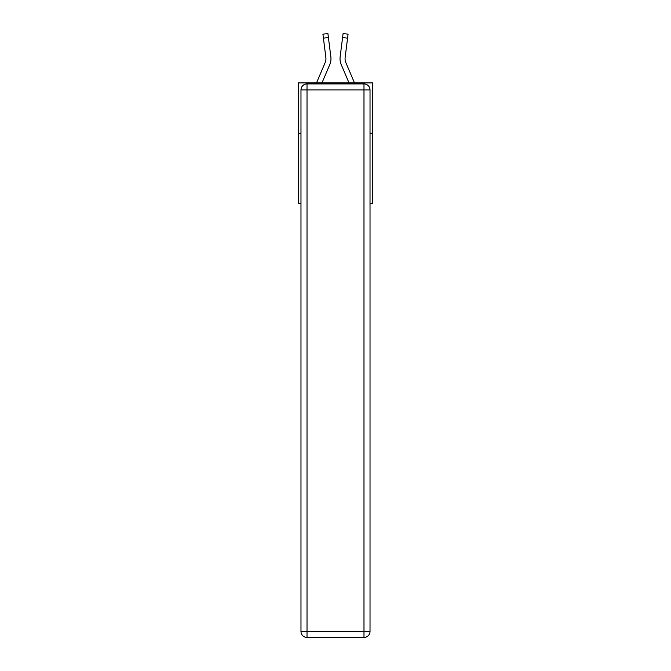<?xml version="1.0" encoding="UTF-8"?>
<svg xmlns="http://www.w3.org/2000/svg" width="671" height="671" viewBox="0 0 671 671"><rect width="100%" height="100%" fill="white"/><g stroke="black" fill="none" stroke-linecap="round" stroke-linejoin="round"><path stroke-width="1.01" d="M300.977 133.227L298.26 133.227L298.26 82.902L372.74 82.902L372.74 203.674L370.023 203.674M298.26 133.227L298.26 203.674L300.977 203.674M372.74 133.227L370.023 133.227M321.979 82.902L329.763 64.626A15.098 15.098 0 0 0 330.853 56.817L328.413 37.542L323.422 38.172L322.919 34.179L327.909 33.55L328.413 37.542M330.954 59.442L330.971 58.83M330.778 56.213L330.853 56.817M349.021 82.902L341.237 64.626A15.098 15.098 0 0 1 340.147 56.817L343.091 33.55L348.081 34.179L347.578 38.172L342.587 37.542M354.489 82.902L345.867 62.655A10.065 10.065 0 0 1 345.137 57.446L347.578 38.172M307.016 83.909L363.984 83.909A6.039 6.039 0 0 1 370.023 89.948L370.023 631.411A6.039 6.039 0 0 1 363.984 637.45L307.016 637.45L307.016 631.411L363.984 631.411L363.984 89.948L307.016 89.948L307.016 631.411L300.977 631.411L300.977 89.948L307.016 89.948L307.016 83.909A6.039 6.039 0 0 0 300.977 89.948A6.039 6.039 0 0 1 307.016 83.909M300.977 631.411A6.039 6.039 0 0 0 307.016 637.45A6.039 6.039 0 0 1 300.977 631.411M345.867 62.655A10.065 10.065 0 0 1 345.062 58.729A10.065 10.065 0 0 0 345.867 62.655A10.065 10.065 0 0 1 345.062 58.729A10.065 10.065 0 0 0 345.867 62.655A10.065 10.065 0 0 1 345.062 58.729A10.065 10.065 0 0 0 345.867 62.655A10.065 10.065 0 0 1 345.062 58.729A10.065 10.065 0 0 0 345.867 62.655A10.065 10.065 0 0 1 345.062 58.729A10.065 10.065 0 0 0 345.867 62.655A10.065 10.065 0 0 1 345.062 58.729A10.065 10.065 0 0 0 345.867 62.655A10.065 10.065 0 0 1 345.062 58.729A10.065 10.065 0 0 0 345.867 62.655A10.065 10.065 0 0 1 345.062 58.729A10.065 10.065 0 0 0 345.867 62.655A10.065 10.065 0 0 1 345.062 58.729A10.065 10.065 0 0 0 345.867 62.655A10.065 10.065 0 0 1 345.062 58.729A10.065 10.065 0 0 0 345.867 62.655A10.065 10.065 0 0 1 345.062 58.729A10.065 10.065 0 0 0 345.867 62.655A10.065 10.065 0 0 1 345.062 58.729A10.065 10.065 0 0 0 345.867 62.655A10.065 10.065 0 0 1 345.062 58.729A10.065 10.065 0 0 0 345.867 62.655A10.065 10.065 0 0 1 345.062 58.729A10.065 10.065 0 0 0 345.867 62.655A10.065 10.065 0 0 1 345.062 58.729M316.511 82.902L325.133 62.655A10.065 10.065 0 0 0 325.938 58.729A10.065 10.065 0 0 1 325.133 62.655A10.065 10.065 0 0 0 325.938 58.729A10.065 10.065 0 0 1 325.133 62.655A10.065 10.065 0 0 0 325.938 58.729A10.065 10.065 0 0 1 325.133 62.655A10.065 10.065 0 0 0 325.938 58.729A10.065 10.065 0 0 1 325.133 62.655A10.065 10.065 0 0 0 325.938 58.729A10.065 10.065 0 0 1 325.133 62.655A10.065 10.065 0 0 0 325.938 58.729A10.065 10.065 0 0 1 325.133 62.655A10.065 10.065 0 0 0 325.863 57.446L323.422 38.172M330.971 58.704L330.954 59.451L330.971 58.704M325.93 59.199L325.863 57.446L325.93 59.199M340.046 59.451L340.029 58.704M340.147 56.817L340.222 56.213M363.984 637.45A6.039 6.039 0 0 0 370.023 631.411L363.984 631.411L363.984 637.45M370.023 89.948A6.039 6.039 0 0 0 363.984 83.909L363.984 89.948L370.023 89.948M322.919 34.179L327.909 33.55M343.091 33.55L348.081 34.179"/></g></svg>
